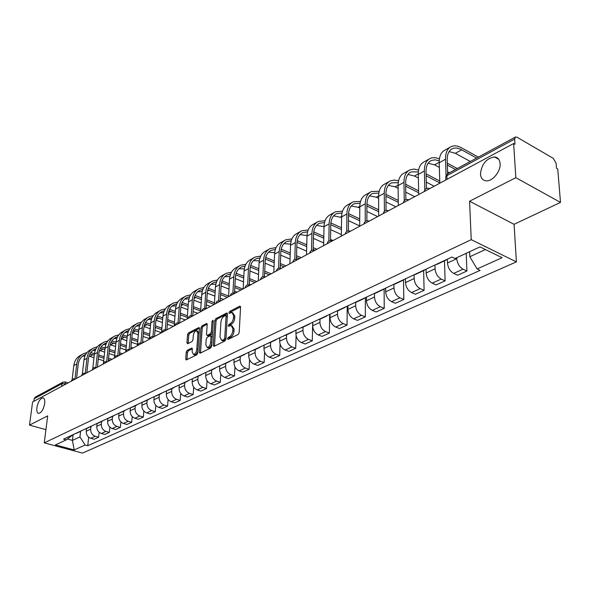 <?xml version="1.0" encoding="UTF-8"?>
<svg xmlns="http://www.w3.org/2000/svg" width="590" height="590" viewBox="0 0 590 590"><rect width="100%" height="100%" fill="white"/><g stroke="black" fill="none" stroke-linecap="round" stroke-linejoin="round"><path stroke-width="0.89" d="M227.467 338.763L228.065 339.434L238.161 334.456L239.201 332.554L240.55 307.11L239.673 306.21L229.68 311.417L228.972 312.73L229.333 313.415L231.914 312.435L233.596 315.598L233.478 317.693C233.146 320.51 232.062 322.516 230.218 323.711L228.935 324.367L228.219 325.68L228.595 326.381L231.155 325.429L232.873 328.66L232.755 330.776C232.416 333.616 231.324 335.629 229.473 336.809L228.183 337.451L227.467 338.763M44.678 403.567C45.024 400.064 44.412 398.162 42.834 397.867C40.039 398.604 38.055 401.871 36.89 407.668C36.528 411.186 37.141 413.103 38.734 413.413C41.529 412.675 43.513 409.394 44.678 403.567M500.099 163.666C499.715 159.588 497.849 157.346 494.494 156.94C486.293 158.393 481.617 164.086 480.467 174.013C480.806 178.136 482.679 180.415 486.086 180.842C492.421 181.661 500.829 171.424 500.099 163.666M187.207 350.32L186.248 352.105L185.739 358.971L186.219 359.974L196.758 354.856L197.731 353.041L199.442 328.483L198.963 327.509L188.49 332.885L187.539 334.663L186.934 342.849L187.686 343.764L192.03 341.551L192.989 339.752L193.284 335.666C193.778 332.723 194.899 331.056 196.647 330.666L197.93 333.269L196.802 349.428C196.308 352.385 195.194 354.052 193.439 354.435L192.126 351.751L192.325 349.059L191.839 348.063L187.207 350.32L188.431 350.74L187.472 352.525L186.971 359.679M469.566 201.227L514.074 224.311L560.5 202.407L515.837 177.693L469.566 201.227L471.233 239.658L44.25 442.861L47.679 415.869L29.5 425.117L32.59 401.982L513.647 143.525L514.974 144.292L514.635 139.063L446.896 175.673L445.745 176.794L445.782 177.73M515.837 177.693L513.647 143.525M213.226 345.386L214.052 346.337L224.952 340.968L225.97 339.095L227.438 313.932L226.921 312.951L215.8 318.652L214.804 320.495L213.226 345.386L214.48 346.124M210.645 348.019L200.069 353.226L199.28 352.282L200.969 327.686L201.942 325.872L206.707 323.475L207.193 324.448L206.53 334.419L207.031 335.408L210.335 333.815L211.323 331.978L211.994 321.557L212.909 320.223L213.256 320.901L211.64 346.175L210.645 348.019M560.5 202.407L557.742 168.983L556.495 168.261L556.075 163.142L553.317 158.393L517.054 137.241L515.498 136.998L514.635 139.063M514.074 224.311L516.398 261.886L82.475 453.098L44.25 442.861M29.5 425.117L45.932 429.638M33.822 401.318L34.161 398.729L35.26 397.159L62.909 382.18M447.493 259.106L445.052 260.249M447.368 259.246L447.493 263.022C448.009 267.816 450.074 271.282 453.688 273.406L463.01 269.173C459.389 267.019 457.309 263.524 456.771 258.7L456.734 257.734M463.01 269.173L466.926 271.009L466.203 253.317M435.759 264.608L437.345 264.173M453.688 273.406L457.604 275.22L466.926 271.009M425.781 269.291L423.325 270.441M444.484 260.832L445.118 280.855L441.209 279.077C437.603 276.983 435.56 273.561 435.066 268.804L434.963 264.984M414.372 274.638L415.957 274.195M426.032 269.173L426.127 272.971C426.6 277.691 428.628 281.091 432.227 283.156L436.128 284.911L445.118 280.855M404.851 279.1L402.387 280.257M423.642 270.596L424.092 290.346L420.198 288.621C416.614 286.585 414.593 283.23 414.15 278.546L414.077 274.778M393.759 284.306L395.352 283.856M405.463 278.812L405.522 282.558C405.95 287.219 407.956 290.546 411.532 292.559L415.419 294.255L424.092 290.346M384.673 288.562L382.202 289.727M403.531 280.029L403.811 299.499L399.932 297.832C396.362 295.856 394.378 292.559 393.973 287.942L393.936 284.292M373.883 293.628L375.469 293.171M385.624 288.119L385.646 291.814C386.037 296.401 388.014 299.676 391.576 301.63L395.44 303.275L403.811 299.499M365.21 297.692L362.732 298.857M384.112 289.07L384.23 308.334L380.373 306.719C376.826 304.794 374.864 301.556 374.495 297.006L374.488 293.547M354.693 302.626L356.286 302.161M366.464 297.102L366.456 300.753C366.81 305.273 368.757 308.481 372.297 310.384L376.147 311.977L384.23 308.334M346.411 306.505L343.926 307.67M365.35 297.626L365.321 316.867L361.478 315.303C357.953 313.43 356.021 310.252 355.689 305.768L355.704 302.427M336.167 311.314L337.76 310.849M347.953 305.782L347.923 309.381C348.24 313.836 350.158 316.992 353.675 318.843L357.511 320.392L365.321 316.867M328.254 315.023L325.769 316.188M347.215 306.129L347.045 325.112L343.225 323.6C339.715 321.771 337.812 318.652 337.517 314.227L337.554 310.945M318.268 319.706L319.861 319.234M330.061 314.175L330.009 317.722C330.289 322.118 332.185 325.215 335.681 327.022L339.493 328.519L347.045 325.112M310.701 323.254L308.216 324.419M329.677 314.359L329.368 333.092L325.569 331.617C322.081 329.84 320.208 326.772 319.942 322.413L320.009 319.168M300.959 327.819L302.552 327.347M312.759 322.288L312.678 325.791C312.936 330.127 314.802 333.173 318.276 334.928L322.066 336.389L329.368 333.092M293.724 331.219L291.239 332.384M312.7 322.317L312.272 340.806L308.489 339.375C305.03 337.642 303.179 334.626 302.943 330.326L303.024 327.126M284.225 335.673L285.811 335.194M296.018 330.142L295.915 333.593C296.136 337.871 297.98 340.873 301.431 342.584L305.207 344L312.272 340.806M277.293 338.918L274.807 340.083M296.099 335.651L295.723 348.277L291.962 346.891C288.517 345.194 286.696 342.23 286.482 337.989L286.593 334.832M268.022 343.269L269.601 342.79M279.808 337.745L279.682 341.153C279.881 345.371 281.695 348.321 285.125 349.995L288.871 351.367L295.723 348.277M261.385 346.382L258.907 347.54M280.095 344.162L279.69 355.512L275.95 354.162C272.536 352.51 270.729 349.597 270.544 345.408L270.67 342.288M252.328 350.63L253.914 350.143M264.099 345.106L263.959 348.476C264.128 352.643 265.92 355.541 269.328 357.171L273.052 358.506L279.69 355.512M245.978 353.609L243.5 354.767M264.593 352.127L264.15 362.526L260.433 361.213C257.041 359.598 255.264 356.729 255.109 352.599L255.249 349.516M237.128 357.754L238.707 357.275M248.877 352.245L248.715 355.571C248.862 359.679 250.632 362.533 254.017 364.126L257.719 365.424L264.15 362.526M231.044 360.608L228.573 361.766M249.555 359.708L249.091 369.318L245.396 368.042C242.025 366.471 240.27 363.647 240.137 359.568L240.292 356.53M222.393 364.664L223.964 364.185M234.119 359.17L233.942 362.452C234.068 366.508 235.808 369.318 239.171 370.874L242.851 372.135L249.091 369.318M216.56 367.4L214.096 368.558M234.96 366.965L234.481 375.911L230.808 374.672C227.46 373.131 225.734 370.35 225.616 366.324L225.793 363.322M208.1 371.368L209.671 370.881M219.805 365.881L219.605 369.126C219.709 373.131 221.434 375.896 224.768 377.416L228.426 378.647L234.481 375.911M202.51 373.986L200.054 375.144M220.8 373.942L220.299 382.313L216.655 381.103C213.329 379.599 211.626 376.863 211.53 372.887L211.714 369.923M194.235 377.873L195.799 377.379M205.903 372.401L205.696 375.601C205.777 379.554 207.481 382.276 210.792 383.766L214.428 384.96L220.299 382.313M188.874 380.38L186.425 381.531M207.046 380.668L206.537 388.522L202.916 387.342C199.612 385.875 197.93 383.183 197.856 379.252L198.056 376.324M180.776 384.178L182.332 383.692M192.414 378.728L192.185 381.892C192.252 385.794 193.933 388.478 197.222 389.931L200.836 391.096L206.537 388.522M175.636 386.59L173.195 387.741M193.69 387.158L193.166 394.555L189.567 393.405C186.293 391.974 184.626 389.312 184.574 385.44L184.788 382.541M167.708 390.307L169.256 389.82M179.308 384.872L179.065 387.999C179.117 391.856 180.769 394.496 184.036 395.92L187.627 397.055L193.166 394.555M162.774 392.623L160.34 393.766M180.702 393.427L180.179 400.418L176.602 399.297C173.349 397.896 171.705 395.278 171.668 391.443L171.889 388.589M155.008 396.266L156.556 395.772M166.564 390.846L166.321 393.936C166.351 397.749 167.988 400.345 171.225 401.738L174.795 402.852L180.179 400.418M150.273 398.486L147.847 399.622M168.084 399.496L167.553 406.119L163.998 405.02C160.768 403.649 159.145 401.067 159.123 397.284L159.359 394.459M142.669 402.048L144.203 401.561M154.182 396.65L153.924 399.71C153.938 403.472 155.554 406.038 158.776 407.395L162.316 408.479L167.553 406.119M138.126 404.187L135.707 405.315M155.804 405.374L155.273 411.658L151.748 410.588C148.54 409.246 146.932 406.702 146.925 402.963L147.175 400.175M130.67 407.675L132.197 407.189M142.138 402.299L141.866 405.323C141.866 409.04 143.466 411.569 146.659 412.904L150.177 413.959L155.273 411.658M126.304 409.726L123.9 410.854M143.857 411.075L143.326 417.049L139.823 416.009C136.644 414.689 135.051 412.181 135.066 408.487L135.316 405.728M119.003 413.155L120.522 412.661M130.427 407.793L130.139 410.78C130.125 414.46 131.703 416.946 134.874 418.258L138.37 419.291L143.326 417.049M114.807 415.117L112.41 416.245M132.234 416.606L131.703 422.3L128.222 421.282C125.065 419.984 123.494 417.514 123.516 413.863L123.782 411.134M107.646 418.48L109.157 417.993M119.018 413.148L118.73 416.098C118.701 419.726 120.257 422.189 123.406 423.465L126.872 424.476L131.703 422.3M103.611 420.368L101.229 421.489M120.913 421.975L120.382 427.403L116.931 426.408C113.789 425.147 112.24 422.706 112.277 419.099L112.55 416.4M96.59 423.664L98.095 423.178M107.904 418.435L107.616 421.267C107.572 424.859 109.113 427.285 112.24 428.539L115.684 429.527L120.382 427.403M92.719 425.478L90.344 426.592M109.888 427.19L109.357 432.382L105.927 431.408C102.815 430.169 101.288 427.765 101.333 424.195L101.613 421.525M85.823 428.709L87.32 428.222M97.084 423.568L96.79 426.312C96.738 429.859 98.257 432.249 101.362 433.48L104.784 434.447L109.357 432.382M82.106 430.457L79.739 431.563M99.15 432.256L98.619 437.227L95.211 436.275C92.129 435.059 90.609 432.684 90.676 429.159L90.963 426.518M75.336 433.628L76.825 433.141M86.538 428.554L86.243 431.216C86.177 434.727 87.681 437.087 90.764 438.296L94.164 439.24L98.619 437.227M469.625 251.724L469.839 256.731L485.408 249.533M67.437 439.012L72.452 440.383L79.952 436.925L85.13 445.022L74.163 449.949L55.423 444.919L66.25 439.875L63.573 439.144L451.918 257.034L455.052 258.516L479.995 246.886L502.105 257.719L477.096 268.952L469.839 256.731M85.13 445.022L87.74 445.73L480.127 270.39L477.096 268.952M471.233 239.658L516.398 261.886M73.116 434.668L72.452 440.383L74.163 449.949M73.035 434.705L66.25 439.875M79.952 436.925L80.579 431.386M88.677 437.19L87.74 445.73M228.736 339.103L229.436 337.908L230.734 337.266C232.578 336.086 233.669 334.08 234.009 331.241L232.755 330.776M231.944 325.717L234.127 329.124L234.009 331.241M232.711 312.73L234.85 316.07L234.731 318.165C234.4 320.975 233.308 322.981 231.472 324.175L230.181 324.825L229.488 325.99M240.55 306.881L230.919 311.889L230.233 313.01M227.438 313.703L217.031 319.109L216.043 320.945L214.48 345.829M224.038 339.501L224.753 338.188L226.051 316.122L225.69 315.436L224.119 316.188C222.319 317.376 221.25 319.36 220.911 322.125L220.004 337.148L221.693 340.401L224.038 339.501L225.299 339.951L225.985 338.837M227.29 316.402L225.859 315.495M222.187 340.578L223.949 340.614L222.688 340.165M225.299 339.951L223.949 340.614M207.193 324.227L203.167 326.322L202.2 328.129L200.519 353.004M208.049 335.776L211.574 334.257L212.489 332.893M205.836 344.855L207.201 347.554C209.015 347.163 210.158 345.46 210.652 342.451L211.021 336.669L210.21 335.74L207.208 337.266L206.22 339.088L205.836 344.855M207.85 347.783L208.447 347.989C210.003 347.753 211.124 346.308 211.803 343.66M212.245 336.691L210.741 335.754M192.325 348.786L188.431 350.74M194.125 354.671L194.678 354.863C196.109 354.664 197.178 353.336 197.886 350.866M199.14 332.797L197.215 330.872M199.442 328.254L189.707 333.32L188.756 335.098L188.151 343.52M476.602 158.068L461.653 149.816C458.157 147.928 455.06 147.552 452.368 148.702C448.835 150.457 447.109 154.27 447.191 160.148L447.655 173.748L445.745 176.794L445.856 179.95M446.07 175.488L445.524 159.248C445.435 152.751 447.345 148.525 451.254 146.585C454.241 145.31 457.685 145.723 461.572 147.825L478.357 157.117M439.83 183.18L439.203 162.752C439.137 156.284 441.062 152.072 444.971 150.118L450.052 147.257M470.311 161.476L455.369 153.304L449.123 151.556M439.218 160.827L435.029 159.824L431.334 160.502C427.772 162.272 426.002 166.055 426.032 171.86L426.445 188.483M424.822 189.855L424.372 170.989C424.343 164.573 426.297 160.384 430.235 158.422C432.905 157.257 435.958 157.434 439.395 158.961M418.708 194.53L418.273 174.375C418.273 167.98 420.235 163.799 424.18 161.83L429.026 159.101M447.294 163.15L457.302 168.526M449.455 172.774L447.589 171.786M439.351 167.405L434.565 164.868L428.148 163.216M455.524 169.485L447.36 165.112M418.354 171.904L411.031 171.882C407.454 173.674 405.647 177.428 405.625 183.158L405.883 199.612M404.246 200.718L403.966 182.317C404.002 175.982 406.001 171.823 409.954 169.846L414.018 169.05L418.598 170.06M398.339 205.475L398.088 185.577C398.139 179.272 400.145 175.119 404.106 173.136L408.737 170.525M426.083 173.858L439.764 181.005M434.196 186.211L426.29 182.126M418.354 178.025L414.475 176.027L407.911 174.47M439.823 182.93L426.127 175.798M398.243 182.657L391.435 182.878C387.837 184.677 386 188.402 385.926 194.058L386.044 210.379M384.4 211.272L384.274 193.247C384.37 186.993 386.398 182.863 390.374 180.872L394.231 180.046L398.552 180.828M378.684 216.036L378.603 196.396C378.706 190.164 380.749 186.049 384.724 184.05L389.157 181.558M405.64 184.257L418.635 190.85M414.718 196.677L405.765 192.178M398.125 188.335L395.071 186.801L388.382 185.349M418.671 192.753L405.669 186.167M378.839 193.085L372.504 193.491C368.898 195.305 367.032 199.007 366.906 204.59L366.892 220.8M365.232 221.516L365.262 203.801C365.409 197.62 367.467 193.535 371.457 191.521L379.215 191.271M359.701 226.236L359.782 206.847C359.937 200.689 362.009 196.61 365.999 194.597L370.232 192.215M385.926 194.346L398.279 200.453M395.883 206.795L385.985 201.95M378.61 198.343L376.317 197.222L369.51 195.858M398.302 202.333L385.941 196.234M360.106 203.203L354.207 203.756C350.585 205.578 348.69 209.251 348.52 214.767L348.38 230.889M346.728 231.442L346.891 214C347.082 207.901 349.177 203.838 353.174 201.817L360.549 201.389M341.367 236.081L341.595 216.943C341.794 210.866 343.896 206.81 347.901 204.789L351.942 202.51M366.906 204.147L378.655 209.804M377.659 216.582L366.899 211.449M359.775 208.056L358.182 207.297L351.271 206.028M378.662 211.663L366.906 206.006M342.016 213.019L336.507 213.683C332.878 215.512 330.961 219.156 330.754 224.606L330.489 240.654M328.837 241.074L329.132 223.861C329.36 217.835 331.484 213.809 335.489 211.781L342.51 211.213M323.637 245.61L324.006 226.708C324.249 220.704 326.373 216.685 330.385 214.657L334.257 212.474M348.565 213.669L359.73 218.912M359.708 225.911L348.469 220.682M341.588 217.481L333.638 215.866M359.723 220.749L348.52 215.498M324.522 222.541L319.374 223.293C315.746 225.129 313.806 228.736 313.563 234.119L313.179 250.108M311.535 250.403L311.948 233.397C312.221 227.445 314.367 223.455 318.379 221.42L325.075 220.734M306.49 254.821L306.984 236.155C307.272 230.218 309.425 226.236 313.438 224.2L317.147 222.113M330.85 222.917L341.463 227.784M341.381 234.532L330.673 229.665M324.006 226.641L316.572 225.387M341.44 229.599L330.754 224.709M307.596 231.781L302.795 232.593C299.159 234.429 297.198 238.013 296.918 243.331L296.431 259.268M294.786 259.445L295.317 242.63C295.627 236.752 297.795 232.792 301.807 230.749L308.201 229.975M289.897 263.737L290.509 245.3C290.833 239.437 293.009 235.484 297.028 233.441L300.576 231.442M313.747 231.914L323.814 236.42M330.511 239.422L333.048 240.558M323.689 242.933L313.46 238.397M323.785 238.213L313.578 233.655M307.014 235.535L300.045 234.614M291.217 240.75L286.733 241.598C283.089 243.449 281.12 246.996 280.803 252.255L280.213 268.148M278.576 268.221L279.21 251.569C279.557 245.765 281.74 241.834 285.759 239.783L291.873 238.935M273.826 272.374L274.556 254.157C274.918 248.361 277.108 244.444 281.12 242.402L284.52 240.484M297.205 240.654L306.756 244.835M313.238 247.675L316.852 249.253M306.594 251.126L296.814 246.886M315.023 250.234L313.202 249.437M306.712 246.605L296.977 242.357M290.575 244.201L284.041 243.552M275.346 249.452L271.164 250.33C267.521 252.181 265.537 255.706 265.19 260.898L264.497 276.762M262.875 276.732L263.605 260.234C263.988 254.489 266.186 250.595 270.205 248.545L276.061 247.638M258.265 280.737L259.091 262.734C259.489 257.019 261.695 253.132 265.707 251.082L268.966 249.245M281.201 249.15L290.258 253.029M296.541 255.713L301.151 257.69M290.051 259.106L280.7 255.138M299.322 258.671L296.49 257.461M290.199 254.777L280.914 250.816M274.675 252.638L268.524 252.218M259.969 257.904L256.06 258.796C252.431 260.647 250.426 264.143 250.057 269.276L249.268 285.088M247.653 284.985L248.479 268.634C248.892 262.956 251.104 259.091 255.123 257.041L260.736 256.082M243.176 288.842L244.105 271.061C244.526 265.404 246.745 261.547 250.765 259.497L253.884 257.742M265.707 257.41L274.284 261.001M280.383 263.56L285.914 265.876M274.048 266.894L265.094 263.169M284.085 266.857L280.316 265.286M274.217 262.734L265.367 259.04M259.276 260.854L253.486 260.618M245.064 266.112L241.421 267.012C237.785 268.863 235.771 272.329 235.373 277.403L234.495 293.178M232.888 293.001L233.81 276.776C234.252 271.164 236.479 267.336 240.491 265.286L245.875 264.283M228.544 296.704L229.562 279.129C230.019 273.539 232.246 269.719 236.258 267.668L239.252 265.979M250.698 265.441L258.818 268.774M264.74 271.201L271.127 273.819M258.553 274.475L249.968 270.987M269.298 274.807L264.667 272.912M258.737 270.486L250.308 267.041M244.349 268.848L238.891 268.774M230.602 274.092L227.202 274.984C223.581 276.835 221.552 280.272 221.132 285.287L220.159 301.07M218.573 300.782L219.576 284.675C220.041 279.129 222.282 275.331 226.287 273.281L231.457 272.256M214.347 304.329L215.453 286.961C215.933 281.437 218.175 277.647 222.179 275.596L225.056 273.974M236.148 273.259L243.825 276.341M249.585 278.657L256.768 281.541M250.78 284.756L249.312 284.166M243.537 281.873L235.307 278.591M254.939 282.522L249.504 280.346M243.736 278.038L235.712 274.837M229.879 276.636L224.731 276.695M216.567 281.843L213.403 282.728C209.782 284.579 207.746 287.979 207.304 292.942L206.08 308.622M204.671 308.334L205.755 292.345C206.249 286.865 208.499 283.097 212.496 281.046L217.467 279.999M200.563 311.734L201.758 294.565C202.259 289.1 204.516 285.346 208.506 283.296L211.264 281.74M222.039 280.862L229.296 283.716M234.901 285.921L242.815 289.034M236.944 292.19L234.599 291.268M228.986 289.078L221.088 285.995M240.986 290.014L234.805 287.588M229.2 285.39L221.56 282.418M215.844 284.218L210.977 284.387M202.938 289.38L199.995 290.243C196.381 292.094 194.339 295.472 193.874 300.376L192.746 315.938M191.175 315.672L192.34 299.794C192.856 294.373 195.113 290.641 199.103 288.591L203.889 287.522M187.185 318.925L188.453 301.955C188.984 296.549 191.241 292.824 195.231 290.774L197.871 289.284M208.351 288.267L215.203 290.899M220.653 293.001L228.581 296.062M223.499 299.41L220.335 298.201M214.871 296.106L207.282 293.201M227.423 297.301L220.549 294.653M215.099 292.559L207.828 289.808M202.215 291.593L197.62 291.858M189.7 296.711L186.964 297.552C183.365 299.403 181.314 302.751 180.828 307.596L179.633 322.981M178.062 322.811L179.301 307.036C179.847 301.674 182.103 297.972 186.086 295.922L190.688 294.845M174.19 325.909L175.525 309.131C176.078 303.784 178.342 300.089 182.317 298.046L184.862 296.615M195.054 295.479L201.529 297.898M206.832 299.912L214.443 302.795M210.424 306.439L206.493 304.964M201.175 302.965L193.889 300.221M214.236 304.388L206.721 301.549M201.411 299.543L194.486 297.006M188.984 298.783L184.633 299.115M176.838 303.843L174.301 304.654C170.702 306.505 168.652 309.824 168.143 314.618L166.889 329.825M165.325 329.744L166.631 314.064C167.191 308.769 169.463 305.096 173.43 303.046L177.87 301.969M155.03 330.422L161.535 332.701L162.958 316.107C163.533 310.819 165.797 307.154 169.765 305.111L172.206 303.739M182.14 302.508L188.247 304.72M193.417 306.645L200.733 309.367M197.702 313.268L193.063 311.557M187.878 309.647L180.879 307.066M200.615 310.982L193.299 308.268M188.122 306.35L181.536 304.012M176.13 305.782L172.015 306.181M164.33 310.783L161.977 311.564C158.393 313.408 156.343 316.697 155.812 321.439L154.499 336.484M152.935 336.484L154.307 320.908C154.89 315.665 157.169 312.022 161.122 309.979L165.399 308.894M149.27 339.294L150.738 322.885C151.328 317.663 153.607 314.028 157.559 311.992L159.905 310.672M169.596 309.344L175.348 311.38M180.393 313.216L187.421 315.783M185.326 319.92L180.016 318.003M174.965 316.166L168.246 313.733M187.303 317.383L180.267 314.824M175.215 312.98L168.947 310.842M163.629 312.597L159.743 313.047M152.161 317.545L149.993 318.29C146.423 320.127 144.366 323.394 143.82 328.084L142.448 342.96M140.885 343.048L142.323 327.561C142.928 322.376 145.199 318.762 149.152 316.727L153.275 315.643M137.322 345.711L138.857 329.486C139.461 324.316 141.74 320.717 145.678 318.681L147.935 317.413M157.39 316.011L162.81 317.863M167.73 319.632L174.493 322.059M173.276 326.395L167.346 324.286M162.412 322.531L155.966 320.237M174.367 323.637L167.597 321.218M162.678 319.456L156.704 317.501M151.483 319.242L147.795 319.728M140.324 324.124L138.326 324.832C134.763 326.668 132.706 329.906 132.153 334.545L130.729 349.258M129.166 349.435L130.663 334.036C131.282 328.903 133.561 325.319 137.492 323.291L141.475 322.206M125.7 351.957L127.285 335.909C127.912 330.791 130.184 327.221 134.114 325.193L136.283 323.976M145.524 322.501L150.627 324.19M155.428 325.887L161.933 328.18M150.214 328.741L144.034 326.58M161.8 329.744L155.288 327.457M150.48 325.769L144.801 323.984M139.66 325.717L136.172 326.233M128.797 330.533L126.968 331.204C123.421 333.033 121.363 336.241 120.788 340.836L119.313 355.387M117.757 355.645L119.313 340.334C119.947 335.26 122.226 331.705 126.149 329.677L129.992 328.608M114.416 357.732L116.023 342.163C116.665 337.104 118.944 333.557 122.86 331.536L124.94 330.363M133.974 328.837L138.768 330.37M143.459 331.993L149.727 334.169M154.558 335.843L155.251 336.079M149.336 338.579L143.053 336.418M138.355 334.803L132.425 332.76M149.595 335.717L143.318 333.549M138.621 331.927L133.215 330.304M128.155 332.03L124.859 332.568M117.58 336.779L115.906 337.406C112.373 339.228 110.308 342.414 109.725 346.957L108.206 361.353M106.642 361.692L108.258 346.47C108.907 341.448 111.186 337.93 115.094 335.902L118.811 334.84M103.457 363.116L105.05 348.248C105.706 343.24 107.985 339.729 111.886 337.709L113.885 336.588M122.735 335.002L127.234 336.396M131.821 337.952L137.861 340.017M142.573 341.617L144.019 342.112M137.455 344.317L131.4 342.266M126.813 340.718L121.134 338.8M137.721 341.551L131.673 339.493M127.086 337.93L121.938 336.47M116.953 338.181L113.833 338.741M106.65 342.864L105.131 343.454C101.605 345.268 99.54 348.432 98.943 352.923L97.387 367.172M95.823 367.577L97.49 352.451C98.154 347.481 100.433 343.985 104.327 341.971L107.918 340.909M92.755 368.669L94.371 354.184C95.034 349.228 97.313 345.74 101.2 343.727L103.125 342.65M111.79 341.027L116.009 342.274M120.493 343.778L126.319 345.733M130.921 347.274L133.075 347.997M125.899 349.929L120.065 347.989M115.574 346.492L110.146 344.693M131.282 348.956L130.774 348.786M126.164 347.245L120.338 345.298M115.854 343.8L110.957 342.48M106.045 344.184L103.095 344.759M96 348.801L94.621 349.346C91.111 351.161 89.053 354.288 88.441 358.735L86.841 372.836M85.277 373.33L86.996 358.27C87.674 353.351 89.953 349.892 93.832 347.879L97.306 346.832M82.32 374.156L83.957 359.966C84.636 355.062 86.914 351.603 90.786 349.597L92.63 348.557M101.126 346.898L105.079 348.012M109.46 349.457L115.079 351.316M119.578 352.798L122.396 353.735M114.659 355.416L109.025 353.572M104.636 352.134L99.437 350.445M120.611 354.693L119.423 354.302M114.925 352.82L109.297 350.969M104.917 349.523L100.263 348.351M95.41 350.04L92.623 350.615M85.624 354.583L84.377 355.092C80.882 356.898 78.824 360.003 78.205 364.406L76.567 378.352M75.004 378.935L76.766 363.949C77.46 359.081 79.731 355.645 83.596 353.646L86.959 352.606M72.142 379.554L73.802 365.601C74.495 360.748 76.774 357.319 80.623 355.32L82.401 354.317M90.727 352.621L94.437 353.624M98.714 355.01L104.142 356.773M108.538 358.204L111.982 359.325M103.707 360.785L98.279 359.03M93.98 357.643L89.009 356.072M110.205 360.284L108.383 359.694M103.98 358.263L98.552 356.507M94.267 355.114L89.835 354.074M85.056 355.755L82.416 356.331M66.242 383.898L62.002 383.684L34.161 398.729M65.424 384.341L64.893 381.9L63.101 382.077L62.002 383.684L61.67 386.354M101.362 433.48L105.927 431.408M112.24 428.539L116.931 426.408M123.406 423.465L128.222 421.282M134.874 418.258L139.823 416.009M146.659 412.904L151.748 410.588M158.776 407.395L163.998 405.02M171.225 401.738L176.602 399.297M184.036 395.92L189.567 393.405M197.222 389.931L202.916 387.342M210.792 383.766L216.655 381.103M224.768 377.416L230.808 374.672M239.171 370.874L245.396 368.042M254.017 364.126L260.433 361.213M269.328 357.171L275.95 354.162M285.125 349.995L291.962 346.891M301.431 342.584L308.489 339.375M318.276 334.928L325.569 331.617M335.681 327.022L343.225 323.6M353.675 318.843L361.478 315.303M372.297 310.384L380.373 306.719M391.576 301.63L399.932 297.832M411.532 292.559L420.198 288.621M432.227 283.156L441.209 279.077M90.764 438.296L95.211 436.275M86.243 431.216L90.676 429.159M96.79 426.312L101.333 424.195M107.616 421.267L112.277 419.099M118.73 416.098L123.516 413.863M130.139 410.78L135.066 408.487M141.866 405.323L146.925 402.963M153.924 399.71L159.123 397.284M166.321 393.936L171.668 391.443M179.065 387.999L184.574 385.44M192.185 381.892L197.856 379.252M205.696 375.601L211.53 372.887M219.605 369.126L225.616 366.324M233.942 362.452L240.137 359.568M248.715 355.571L255.109 352.599M263.959 348.476L270.544 345.408M279.682 341.153L286.482 337.989M295.915 333.593L302.943 330.326M312.678 325.791L319.942 322.413M330.009 317.722L337.517 314.227M347.923 309.381L355.689 305.768M366.456 300.753L374.495 297.006M385.646 291.814L393.973 287.942M405.522 282.558L414.15 278.546M426.127 272.971L435.066 268.804M447.493 263.022L456.771 258.7M427.153 189.995L424.284 191.536M424.247 191.551C424.852 188.918 426.474 187.863 429.129 188.394L429.778 188.586M406.215 201.242L403.442 202.731M386.015 212.098L383.345 213.528M366.53 222.563L363.956 223.949C364.495 221.479 366.014 220.483 368.507 220.955L369.141 221.162M347.717 232.674L345.231 234.009C345.762 231.582 347.252 230.602 349.693 231.059L350.32 231.273M329.545 242.438L327.148 243.707C327.671 241.347 329.132 240.381 331.514 240.823L332.133 241.044M311.977 251.878L309.647 253.125M294.985 261.009L292.729 262.218M278.539 269.837L276.356 271.009M262.616 278.392L260.529 279.461C261.038 277.293 262.388 276.4 264.578 276.784L265.161 277.027M247.195 286.681L245.145 287.78M232.246 294.712L230.262 295.782M217.747 302.5L215.852 303.437C216.346 301.394 217.629 300.553 219.701 300.9L220.254 301.151M203.683 310.06L201.817 311.063M190.039 317.391L188.225 318.364M176.786 324.507L175.024 325.459M163.909 331.425L162.198 332.347M151.401 338.151L149.764 338.918C150.236 337.052 151.423 336.271 153.326 336.573L153.835 336.838M139.233 344.685L137.647 345.423C138.112 343.594 139.284 342.82 141.157 343.107L141.659 343.38M127.403 351.043L125.832 351.883M115.891 357.223L114.364 358.049M104.688 363.241L103.228 363.905C103.685 362.164 104.806 361.427 106.598 361.685L107.07 361.965M93.781 369.104L92.35 369.746C92.807 368.027 93.921 367.297 95.691 367.555L96.148 367.836M83.161 374.812L81.767 375.432C82.217 373.743 83.315 373.02 85.056 373.271L85.506 373.551M72.806 380.373L71.449 380.97C71.892 379.304 72.976 378.596 74.701 378.839L75.136 379.119M403.42 202.746C404.002 200.165 405.588 199.132 408.184 199.641L408.833 199.84M383.33 213.536C383.898 211.014 385.447 209.996 387.991 210.482L388.633 210.689M309.661 253.117L309.661 253.095C310.185 250.78 311.608 249.835 313.946 250.263L314.551 250.492M292.743 262.203L292.751 262.167C293.267 259.91 294.668 258.981 296.947 259.394L297.552 259.622M276.378 271.002L276.378 270.95C276.887 268.738 278.266 267.831 280.501 268.229L281.098 268.465M245.167 287.765L245.175 287.699C245.676 285.575 247.004 284.705 249.15 285.073L249.725 285.317M230.284 295.767L230.284 295.686C230.786 293.606 232.091 292.751 234.201 293.105L234.702 293.304M201.839 311.048L201.846 310.952C202.333 308.954 203.594 308.12 205.637 308.459L206.183 308.718M188.247 318.349L188.254 318.253C188.734 316.292 189.98 315.466 191.979 315.798L192.517 316.056M175.046 325.444L175.053 325.341C175.532 323.409 176.757 322.605 178.726 322.922L179.249 323.187M162.221 332.332L162.228 332.222C162.7 330.326 163.909 329.537 165.842 329.84L166.365 330.112M125.847 351.876L125.854 351.751C126.319 349.951 127.477 349.192 129.328 349.472L129.815 349.745M114.372 358.042L114.386 357.909C114.851 356.139 115.987 355.387 117.808 355.659L118.288 355.94M447.014 179.323L446.896 175.673L447.825 173.659L515.306 137.101M230.734 337.266L229.473 336.809M234.127 329.124L232.873 328.66M230.181 324.825L228.935 324.367M231.472 324.175L230.218 323.711M234.731 318.165L233.478 317.693M234.85 316.07L233.596 315.598M230.919 311.889L229.68 311.417M240.477 306.512L239.673 306.21M229.436 337.908L228.183 337.451M216.043 320.945L214.804 320.495M217.031 319.109L215.8 318.652M227.356 313.32L226.59 313.024M225.992 338.638L224.753 338.188M227.283 316.587L226.051 316.122M200.519 352.709L199.28 352.282M202.2 328.129L200.969 327.686M203.167 326.322L201.942 325.872M207.112 323.814L206.397 323.556M208.572 335.784L207.333 335.341M211.574 334.257L210.335 333.815M212.518 332.406L211.323 331.978M213.182 321.993L211.994 321.557M211.847 342.879L210.652 342.451M212.216 337.096L211.021 336.669M192.229 348.366L191.551 348.13M197.96 349.826L196.802 349.428M199.081 333.682L197.93 333.269M188.158 343.277L186.934 342.849M188.756 335.098L187.539 334.663M189.707 333.32L188.49 332.885M199.361 327.834L198.66 327.583M186.971 359.391L185.739 358.971M187.472 352.525L186.248 352.105M439.203 162.752L445.524 159.248M455.369 153.304L461.653 149.816M418.273 174.375L424.372 170.989M434.565 164.868L439.196 162.294M398.088 185.577L403.966 182.317M414.475 176.027L418.273 173.917M378.603 196.396L384.274 193.247M395.071 186.801L398.088 185.127M359.782 206.847L365.262 203.801M376.317 197.222L378.603 195.954M341.595 216.943L346.891 214M358.182 207.297L359.789 206.404M324.006 226.708L329.132 223.861M340.637 217.039L341.603 216.508M306.984 236.155L311.948 233.397M290.509 245.3L295.317 242.63M274.556 254.157L279.21 251.569M259.091 262.734L263.605 260.234M244.105 271.061L248.479 268.634M229.562 279.129L233.81 276.776M215.453 286.961L219.576 284.675M235.609 275.39L236.243 275.036M201.758 294.565L205.755 292.345M221.368 283.296L222.408 282.721M188.453 301.955L192.34 299.794M207.555 290.973L208.963 290.192M175.525 309.131L179.301 307.036M194.132 298.429L195.887 297.456M162.958 316.107L166.631 314.064M181.093 305.672L183.18 304.514M150.738 322.885L154.307 320.908M168.423 312.715L170.82 311.38M138.857 329.486L142.323 327.561M156.099 319.559L158.791 318.062M127.285 335.909L130.663 334.036M144.108 326.218L147.08 324.566M116.023 342.163L119.313 340.334M132.44 332.701L135.671 330.901M105.05 348.248L108.258 346.47M121.341 338.867L124.564 337.074M94.371 354.184L97.49 352.451M110.596 344.833L113.737 343.092M83.957 359.966L86.996 358.27M100.123 350.652L103.184 348.956M73.802 365.601L76.766 363.949M89.909 356.331L92.895 354.671M43.468 398.051L42.834 397.867M498.72 159.307L494.494 156.94M85.675 373.463L85.299 373.345M75.314 379.031L74.93 378.913M76.368 433.355L80.771 431.29M436.866 264.401L446.158 260.043M415.478 274.424L424.431 270.227M394.865 284.085L403.494 280.036M374.989 293.4L383.308 289.498M355.8 302.39L363.838 298.629M337.274 311.078L345.039 307.434M319.374 319.463L326.875 315.952M302.065 327.575L309.315 324.175M285.324 335.422L292.338 332.133M269.121 343.019L275.913 339.833M253.427 350.372L260.006 347.289M238.22 357.503L244.592 354.509M223.485 364.406L229.665 361.508M209.185 371.11L215.18 368.3M195.32 377.607L201.138 374.879M181.853 383.92L187.502 381.273M168.777 390.042L174.264 387.475M156.077 396.001L161.409 393.5M143.731 401.783L148.916 399.356M131.725 407.41L136.762 405.05M120.05 412.882L124.955 410.588M108.685 418.207L113.457 415.972M97.63 423.391L102.269 421.216M86.855 428.443L91.376 426.319M65.114 381.966L68.13 382.888M222.946 340.843L221.693 340.401M208.27 335.85L207.031 335.408M208.447 347.989L207.201 347.554M194.678 354.863L193.439 354.435M451.291 149.307L452.368 148.702M430.243 161.107L431.334 160.502M409.939 172.494L411.031 171.882M390.337 183.49L391.435 182.878M371.398 194.11L372.504 193.491M353.093 204.376L354.207 203.756M335.393 214.303L336.507 213.683M318.261 223.912L319.374 223.293M301.682 233.212L302.795 232.593M285.612 242.225L286.733 241.598M270.043 250.957L271.164 250.33M254.946 259.423L256.06 258.796M240.307 267.639L241.421 267.012M226.088 275.611L227.202 274.984M212.289 283.348L213.403 282.728M198.882 290.87L199.995 290.243M185.857 298.171L186.964 297.552M173.195 305.273L174.301 304.654M160.878 312.184L161.977 311.564M148.894 318.902L149.993 318.29M137.234 325.444L138.326 324.832M125.877 331.816L126.968 331.204M114.821 338.018L115.906 337.406M104.047 344.058L105.131 343.454M93.545 349.951L94.621 349.346M83.301 355.696L84.377 355.092"/></g></svg>
